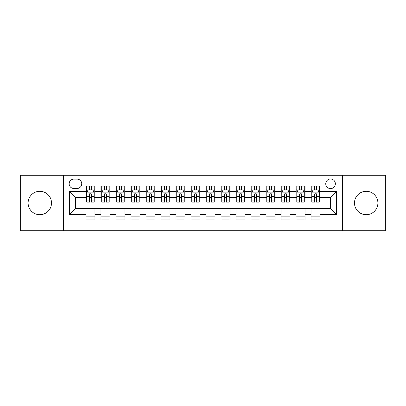 <?xml version="1.0" encoding="UTF-8"?>
<svg xmlns="http://www.w3.org/2000/svg" width="406" height="406" viewBox="0 0 406 406"><rect width="100%" height="100%" fill="white"/><g stroke="black" fill="none" stroke-linecap="round" stroke-linejoin="round"><path stroke-width="0.61" d="M366.192 191.297A11.703 11.703 0 0 0 354.489 203A11.703 11.703 0 0 0 366.192 214.703A11.703 11.703 0 0 0 377.895 203A11.703 11.703 0 0 0 366.192 191.297M39.808 191.297A11.703 11.703 0 0 0 28.105 203A11.703 11.703 0 0 0 39.808 214.703A11.703 11.703 0 0 0 51.511 203A11.703 11.703 0 0 0 39.808 191.297M330.55 178.99A4.801 4.801 0 0 0 325.749 183.791A4.801 4.801 0 0 0 330.55 188.592A4.801 4.801 0 0 0 335.356 183.791A4.801 4.801 0 0 0 330.55 178.99M342.557 230.76L385.7 230.76L385.7 175.24L342.557 175.24L342.557 230.76L63.443 230.76L63.443 175.24L20.3 175.24L20.3 230.76L63.443 230.76M320.05 186.121L311.047 186.121L311.047 191.596L305.043 191.596L305.043 197.6L311.047 197.6L311.047 191.596M305.043 191.596L305.043 186.121L296.04 186.121L296.04 191.596L290.036 191.596L290.036 197.6L296.04 197.6L296.04 191.596M290.036 191.596L290.036 186.121L281.033 186.121L281.033 191.596L275.029 191.596L275.029 197.6L281.033 197.6L281.033 191.596M275.029 191.596L275.029 186.121L266.026 186.121L266.026 191.596L260.023 191.596L260.023 197.6L266.026 197.6L266.026 191.596M260.023 191.596L260.023 186.121L251.02 186.121L251.02 191.596L245.016 191.596L245.016 197.6L251.02 197.6L251.02 191.596M245.016 191.596L245.016 186.121L236.013 186.121L236.013 191.596L230.009 191.596L230.009 197.6L236.013 197.6L236.013 191.596M230.009 191.596L230.009 186.121L221.006 186.121L221.006 191.596L215.007 191.596L215.007 197.6L221.006 197.6L221.006 191.596M215.007 191.596L215.007 186.121L205.999 186.121L205.999 191.596L200.001 191.596L200.001 197.6L205.999 197.6L205.999 191.596M200.001 191.596L200.001 186.121L190.993 186.121L190.993 191.596L184.994 191.596L184.994 197.6L190.993 197.6L190.993 191.596M184.994 191.596L184.994 186.121L175.991 186.121L175.991 191.596L169.987 191.596L169.987 197.6L175.991 197.6L175.991 191.596M169.987 191.596L169.987 186.121L160.984 186.121L160.984 191.596L154.98 191.596L154.98 197.6L160.984 197.6L160.984 191.596M154.98 191.596L154.98 186.121L145.977 186.121L145.977 191.596L139.974 191.596L139.974 197.6L145.977 197.6L145.977 191.596M139.974 191.596L139.974 186.121L130.971 186.121L130.971 191.596L124.967 191.596L124.967 197.6L130.971 197.6L130.971 191.596M124.967 191.596L124.967 186.121L115.964 186.121L115.964 191.596L109.96 191.596L109.96 197.6L115.964 197.6L115.964 191.596M109.96 191.596L109.96 186.121L100.957 186.121L100.957 197.6L94.953 197.6L94.953 186.121L85.95 186.121M85.95 219.879L94.953 219.879L94.953 208.4L100.957 208.4L100.957 219.879L109.96 219.879L109.96 208.4L115.964 208.4L115.964 214.404L109.96 214.404M115.964 214.404L115.964 219.879L124.967 219.879L124.967 208.4L130.971 208.4L130.971 214.404L124.967 214.404M130.971 214.404L130.971 219.879L139.974 219.879L139.974 208.4L145.977 208.4L145.977 214.404L139.974 214.404M145.977 214.404L145.977 219.879L154.98 219.879L154.98 208.4L160.984 208.4L160.984 214.404L154.98 214.404M160.984 214.404L160.984 219.879L169.987 219.879L169.987 208.4L175.991 208.4L175.991 214.404L169.987 214.404M175.991 214.404L175.991 219.879L184.994 219.879L184.994 208.4L190.993 208.4L190.993 214.404L184.994 214.404M190.993 214.404L190.993 219.879L200.001 219.879L200.001 208.4L205.999 208.4L205.999 214.404L200.001 214.404M205.999 214.404L205.999 219.879L215.007 219.879L215.007 208.4L221.006 208.4L221.006 214.404L215.007 214.404M221.006 214.404L221.006 219.879L230.009 219.879L230.009 208.4L236.013 208.4L236.013 214.404L230.009 214.404M236.013 214.404L236.013 219.879L245.016 219.879L245.016 208.4L251.02 208.4L251.02 214.404L245.016 214.404M251.02 214.404L251.02 219.879L260.023 219.879L260.023 208.4L266.026 208.4L266.026 214.404L260.023 214.404M266.026 214.404L266.026 219.879L275.029 219.879L275.029 208.4L281.033 208.4L281.033 214.404L275.029 214.404M281.033 214.404L281.033 219.879L290.036 219.879L290.036 208.4L296.04 208.4L296.04 214.404L290.036 214.404M296.04 214.404L296.04 219.879L305.043 219.879L305.043 208.4L311.047 208.4L311.047 214.404L305.043 214.404M73.796 188.445L77.099 188.445A4.654 4.654 0 0 0 81.748 183.791A4.654 4.654 0 0 0 77.099 179.142L73.796 179.142A4.654 4.654 0 0 0 69.147 183.791A4.654 4.654 0 0 0 73.796 188.445M342.557 175.24L63.443 175.24M320.05 191.596L320.05 181.091L85.95 181.091L85.95 197.6L75.45 197.6L75.45 208.4L85.95 208.4L85.95 224.909L320.05 224.909L320.05 208.4L330.55 208.4L330.55 197.6L320.05 197.6L320.05 191.596L336.554 191.596L336.554 214.404L320.05 214.404M85.95 214.404L69.446 214.404L69.446 191.596L85.95 191.596M311.047 214.404L311.047 219.879L320.05 219.879M85.95 189.871L86.701 189.871M89.553 189.871L91.355 189.871M94.207 189.871L94.953 189.871M85.95 197.448L86.701 197.448M89.553 197.448L91.355 197.448M94.207 197.448L94.953 197.448M85.95 208.552L94.953 208.552M85.95 216.129L94.953 216.129M100.957 197.448L101.708 197.448M104.56 197.448L106.362 197.448M109.214 197.448L109.96 197.448M100.957 189.871L101.708 189.871M104.56 189.871L106.362 189.871M109.214 189.871L109.96 189.871M100.957 208.552L109.96 208.552M100.957 216.129L109.96 216.129M115.964 208.552L124.967 208.552M115.964 216.129L124.967 216.129M115.964 189.871L116.715 189.871M119.567 189.871L121.369 189.871M124.216 189.871L124.967 189.871M115.964 197.448L116.715 197.448M119.567 197.448L121.369 197.448M124.216 197.448L124.967 197.448M130.971 208.552L139.974 208.552M130.971 216.129L139.974 216.129M130.971 189.871L131.722 189.871M134.574 189.871L136.37 189.871M139.222 189.871L139.974 189.871M130.971 197.448L131.722 197.448M134.574 197.448L136.37 197.448M139.222 197.448L139.974 197.448M145.977 208.552L154.98 208.552M145.977 216.129L154.98 216.129M145.977 189.871L146.728 189.871M149.581 189.871L151.377 189.871M154.229 189.871L154.98 189.871M145.977 197.448L146.728 197.448M149.581 197.448L151.377 197.448M154.229 197.448L154.98 197.448M160.984 208.552L169.987 208.552M160.984 216.129L169.987 216.129M160.984 189.871L161.735 189.871M164.582 189.871L166.384 189.871M169.236 189.871L169.987 189.871M160.984 197.448L161.735 197.448M164.582 197.448L166.384 197.448M169.236 197.448L169.987 197.448M175.991 208.552L184.994 208.552M175.991 216.129L184.994 216.129M175.991 189.871L176.737 189.871M179.589 189.871L181.391 189.871M184.243 189.871L184.994 189.871M175.991 197.448L176.737 197.448M179.589 197.448L181.391 197.448M184.243 197.448L184.994 197.448M190.993 208.552L200.001 208.552M190.993 216.129L200.001 216.129M190.993 189.871L191.744 189.871M194.596 189.871L196.397 189.871M199.25 189.871L200.001 189.871M190.993 197.448L191.744 197.448M194.596 197.448L196.397 197.448M199.25 197.448L200.001 197.448M205.999 208.552L215.007 208.552M205.999 216.129L215.007 216.129M205.999 189.871L206.75 189.871M209.603 189.871L211.404 189.871M214.256 189.871L215.007 189.871M205.999 197.448L206.75 197.448M209.603 197.448L211.404 197.448M214.256 197.448L215.007 197.448M221.006 208.552L230.009 208.552M221.006 216.129L230.009 216.129M221.006 189.871L221.757 189.871M224.609 189.871L226.411 189.871M229.263 189.871L230.009 189.871M221.006 197.448L221.757 197.448M224.609 197.448L226.411 197.448M229.263 197.448L230.009 197.448M236.013 208.552L245.016 208.552M236.013 216.129L245.016 216.129M236.013 189.871L236.764 189.871M239.616 189.871L241.418 189.871M244.265 189.871L245.016 189.871M236.013 197.448L236.764 197.448M239.616 197.448L241.418 197.448M244.265 197.448L245.016 197.448M251.02 208.552L260.023 208.552M251.02 216.129L260.023 216.129M251.02 189.871L251.771 189.871M254.623 189.871L256.419 189.871M259.272 189.871L260.023 189.871M251.02 197.448L251.771 197.448M254.623 197.448L256.419 197.448M259.272 197.448L260.023 197.448M266.026 208.552L275.029 208.552M266.026 216.129L275.029 216.129M266.026 189.871L266.778 189.871M269.63 189.871L271.426 189.871M274.278 189.871L275.029 189.871M266.026 197.448L266.778 197.448M269.63 197.448L271.426 197.448M274.278 197.448L275.029 197.448M281.033 208.552L290.036 208.552M281.033 216.129L290.036 216.129M281.033 189.871L281.784 189.871M284.631 189.871L286.433 189.871M289.285 189.871L290.036 189.871M281.033 197.448L281.784 197.448M284.631 197.448L286.433 197.448M289.285 197.448L290.036 197.448M296.04 208.552L305.043 208.552M296.04 216.129L305.043 216.129M296.04 189.871L296.786 189.871M299.638 189.871L301.44 189.871M304.292 189.871L305.043 189.871M296.04 197.448L296.786 197.448M299.638 197.448L301.44 197.448M304.292 197.448L305.043 197.448M311.047 208.552L320.05 208.552M311.047 216.129L320.05 216.129M311.047 189.871L311.793 189.871M314.645 189.871L316.447 189.871M319.299 189.871L320.05 189.871M311.047 197.448L311.793 197.448M314.645 197.448L316.447 197.448M319.299 197.448L320.05 197.448M75.45 197.6L69.446 191.596M75.45 208.4L69.446 214.404M336.554 191.596L330.55 197.6M336.554 214.404L330.55 208.4M91.355 188.069L89.553 188.069M94.207 200.879L91.355 200.879L91.355 202.102L94.207 202.102L94.207 192.946L92.705 189.947L88.203 189.947L86.701 192.946L86.701 202.102L89.553 202.102L89.553 200.879L86.701 200.879M86.701 192.946L86.701 186.121M94.207 192.946L94.207 186.121M89.553 189.947L89.553 186.121M91.355 186.121L91.355 189.947M91.355 200.879L91.355 194.073C90.756 192.916 90.152 192.916 89.553 194.073L89.553 200.879M106.362 188.069L104.56 188.069M109.214 200.879L106.362 200.879L106.362 202.102L109.214 202.102L109.214 192.946L107.712 189.947L103.21 189.947L101.708 192.946L101.708 202.102L104.56 202.102L104.56 200.879L101.708 200.879M101.708 192.946L101.708 186.121M109.214 192.946L109.214 186.121M104.56 189.947L104.56 186.121M106.362 186.121L106.362 189.947M106.362 200.879L106.362 194.073C105.763 192.916 105.159 192.916 104.56 194.073L104.56 200.879M121.369 188.069L119.567 188.069M124.216 200.879L121.369 200.879L121.369 202.102L124.216 202.102L124.216 192.946L122.719 189.947L118.217 189.947L116.715 192.946L116.715 202.102L119.567 202.102L119.567 200.879L116.715 200.879M116.715 192.946L116.715 186.121M124.216 192.946L124.216 186.121M119.567 189.947L119.567 186.121M121.369 186.121L121.369 189.947M121.369 200.879L121.369 194.073C120.765 192.916 120.166 192.916 119.567 194.073L119.567 200.879M136.37 188.069L134.574 188.069M139.222 200.879L136.37 200.879L136.37 202.102L139.222 202.102L139.222 192.946L137.725 189.947L133.224 189.947L131.722 192.946L131.722 202.102L134.574 202.102L134.574 200.879L131.722 200.879M131.722 192.946L131.722 186.121M139.222 192.946L139.222 186.121M134.574 189.947L134.574 186.121M136.37 186.121L136.37 189.947M136.37 200.879L136.37 194.073C135.771 192.916 135.173 192.916 134.574 194.073L134.574 200.879M151.377 188.069L149.581 188.069M154.229 200.879L151.377 200.879L151.377 202.102L154.229 202.102L154.229 192.946L152.727 189.947L148.226 189.947L146.728 192.946L146.728 202.102L149.581 202.102L149.581 200.879L146.728 200.879M146.728 192.946L146.728 186.121M154.229 192.946L154.229 186.121M149.581 189.947L149.581 186.121M151.377 186.121L151.377 189.947M151.377 200.879L151.377 194.073C150.778 192.916 150.179 192.916 149.581 194.073L149.581 200.879M166.384 188.069L164.582 188.069M169.236 200.879L166.384 200.879L166.384 202.102L169.236 202.102L169.236 192.946L167.734 189.947L163.232 189.947L161.735 192.946L161.735 202.102L164.582 202.102L164.582 200.879L161.735 200.879M161.735 192.946L161.735 186.121M169.236 192.946L169.236 186.121M164.582 189.947L164.582 186.121M166.384 186.121L166.384 189.947M166.384 200.879L166.384 194.073C165.785 192.916 165.186 192.916 164.582 194.073L164.582 200.879M181.391 188.069L179.589 188.069M184.243 200.879L181.391 200.879L181.391 202.102L184.243 202.102L184.243 192.946L182.741 189.947L178.239 189.947L176.737 192.946L176.737 202.102L179.589 202.102L179.589 200.879L176.737 200.879M176.737 192.946L176.737 186.121M184.243 192.946L184.243 186.121M179.589 189.947L179.589 186.121M181.391 186.121L181.391 189.947M181.391 200.879L181.391 194.073C180.792 192.916 180.193 192.916 179.589 194.073L179.589 200.879M196.397 188.069L194.596 188.069M199.25 200.879L196.397 200.879L196.397 202.102L199.25 202.102L199.25 192.946L197.747 189.947L193.246 189.947L191.744 192.946L191.744 202.102L194.596 202.102L194.596 200.879L191.744 200.879M191.744 192.946L191.744 186.121M199.25 192.946L199.25 186.121M194.596 189.947L194.596 186.121M196.397 186.121L196.397 189.947M196.397 200.879L196.397 194.073C195.799 192.916 195.2 192.916 194.596 194.073L194.596 200.879M211.404 188.069L209.603 188.069M214.256 200.879L211.404 200.879L211.404 202.102L214.256 202.102L214.256 192.946L212.754 189.947L208.253 189.947L206.75 192.946L206.75 202.102L209.603 202.102L209.603 200.879L206.75 200.879M206.75 192.946L206.75 186.121M214.256 192.946L214.256 186.121M209.603 189.947L209.603 186.121M211.404 186.121L211.404 189.947M211.404 200.879L211.404 194.073C210.805 192.916 210.201 192.916 209.603 194.073L209.603 200.879M226.411 188.069L224.609 188.069M229.263 200.879L226.411 200.879L226.411 202.102L229.263 202.102L229.263 192.946L227.761 189.947L223.259 189.947L221.757 192.946L221.757 202.102L224.609 202.102L224.609 200.879L221.757 200.879M221.757 192.946L221.757 186.121M229.263 192.946L229.263 186.121M224.609 189.947L224.609 186.121M226.411 186.121L226.411 189.947M226.411 200.879L226.411 194.073C225.812 192.916 225.208 192.916 224.609 194.073L224.609 200.879M241.418 188.069L239.616 188.069M244.265 200.879L241.418 200.879L241.418 202.102L244.265 202.102L244.265 192.946L242.768 189.947L238.266 189.947L236.764 192.946L236.764 202.102L239.616 202.102L239.616 200.879L236.764 200.879M236.764 192.946L236.764 186.121M244.265 192.946L244.265 186.121M239.616 189.947L239.616 186.121M241.418 186.121L241.418 189.947M241.418 200.879L241.418 194.073C240.814 192.916 240.215 192.916 239.616 194.073L239.616 200.879M256.419 188.069L254.623 188.069M259.272 200.879L256.419 200.879L256.419 202.102L259.272 202.102L259.272 192.946L257.774 189.947L253.273 189.947L251.771 192.946L251.771 202.102L254.623 202.102L254.623 200.879L251.771 200.879M251.771 192.946L251.771 186.121M259.272 192.946L259.272 186.121M254.623 189.947L254.623 186.121M256.419 186.121L256.419 189.947M256.419 200.879L256.419 194.073C255.821 192.916 255.222 192.916 254.623 194.073L254.623 200.879M271.426 188.069L269.63 188.069M274.278 200.879L271.426 200.879L271.426 202.102L274.278 202.102L274.278 192.946L272.776 189.947L268.275 189.947L266.778 192.946L266.778 202.102L269.63 202.102L269.63 200.879L266.778 200.879M266.778 192.946L266.778 186.121M274.278 192.946L274.278 186.121M269.63 189.947L269.63 186.121M271.426 186.121L271.426 189.947M271.426 200.879L271.426 194.073C270.827 192.916 270.229 192.916 269.63 194.073L269.63 200.879M286.433 188.069L284.631 188.069M289.285 200.879L286.433 200.879L286.433 202.102L289.285 202.102L289.285 192.946L287.783 189.947L283.281 189.947L281.784 192.946L281.784 202.102L284.631 202.102L284.631 200.879L281.784 200.879M281.784 192.946L281.784 186.121M289.285 192.946L289.285 186.121M284.631 189.947L284.631 186.121M286.433 186.121L286.433 189.947M286.433 200.879L286.433 194.073C285.834 192.916 285.235 192.916 284.631 194.073L284.631 200.879M301.44 188.069L299.638 188.069M304.292 200.879L301.44 200.879L301.44 202.102L304.292 202.102L304.292 192.946L302.79 189.947L298.288 189.947L296.786 192.946L296.786 202.102L299.638 202.102L299.638 200.879L296.786 200.879M296.786 192.946L296.786 186.121M304.292 192.946L304.292 186.121M299.638 189.947L299.638 186.121M301.44 186.121L301.44 189.947M301.44 200.879L301.44 194.073C300.841 192.916 300.242 192.916 299.638 194.073L299.638 200.879M316.447 188.069L314.645 188.069M319.299 200.879L316.447 200.879L316.447 202.102L319.299 202.102L319.299 192.946L317.796 189.947L313.295 189.947L311.793 192.946L311.793 202.102L314.645 202.102L314.645 200.879L311.793 200.879M311.793 192.946L311.793 186.121M319.299 192.946L319.299 186.121M314.645 189.947L314.645 186.121M316.447 186.121L316.447 189.947M316.447 200.879L316.447 194.073C315.848 192.916 315.249 192.916 314.645 194.073L314.645 200.879M100.957 214.404L94.953 214.404M100.957 191.596L94.953 191.596M94.167 192.87L86.742 192.87M86.701 190.769L87.792 190.769M93.116 190.769L94.207 190.769M89.553 196.423L86.701 196.423M94.207 196.423L91.355 196.423M91.355 189.023L89.553 189.023M109.173 192.87L101.744 192.87M101.708 190.769L102.794 190.769M108.123 190.769L109.214 190.769M104.56 196.423L101.708 196.423M109.214 196.423L106.362 196.423M106.362 189.023L104.56 189.023M124.18 192.87L116.75 192.87M116.715 190.769L117.801 190.769M123.13 190.769L124.216 190.769M119.567 196.423L116.715 196.423M124.216 196.423L121.369 196.423M121.369 189.023L119.567 189.023M139.187 192.87L131.757 192.87M131.722 190.769L132.808 190.769M138.136 190.769L139.222 190.769M134.574 196.423L131.722 196.423M139.222 196.423L136.37 196.423M136.37 189.023L134.574 189.023M154.194 192.87L146.764 192.87M146.728 190.769L147.814 190.769M153.143 190.769L154.229 190.769M149.581 196.423L146.728 196.423M154.229 196.423L151.377 196.423M151.377 189.023L149.581 189.023M169.2 192.87L161.771 192.87M161.735 190.769L162.821 190.769M168.15 190.769L169.236 190.769M164.582 196.423L161.735 196.423M169.236 196.423L166.384 196.423M166.384 189.023L164.582 189.023M184.207 192.87L176.777 192.87M176.737 190.769L177.828 190.769M183.157 190.769L184.243 190.769M179.589 196.423L176.737 196.423M184.243 196.423L181.391 196.423M181.391 189.023L179.589 189.023M199.209 192.87L191.784 192.87M191.744 190.769L192.835 190.769M198.158 190.769L199.25 190.769M194.596 196.423L191.744 196.423M199.25 196.423L196.397 196.423M196.397 189.023L194.596 189.023M214.216 192.87L206.791 192.87M206.75 190.769L207.842 190.769M213.165 190.769L214.256 190.769M209.603 196.423L206.75 196.423M214.256 196.423L211.404 196.423M211.404 189.023L209.603 189.023M229.223 192.87L221.793 192.87M221.757 190.769L222.843 190.769M228.172 190.769L229.263 190.769M224.609 196.423L221.757 196.423M229.263 196.423L226.411 196.423M226.411 189.023L224.609 189.023M244.229 192.87L236.799 192.87M236.764 190.769L237.85 190.769M243.179 190.769L244.265 190.769M239.616 196.423L236.764 196.423M244.265 196.423L241.418 196.423M241.418 189.023L239.616 189.023M259.236 192.87L251.806 192.87M251.771 190.769L252.857 190.769M258.186 190.769L259.272 190.769M254.623 196.423L251.771 196.423M259.272 196.423L256.419 196.423M256.419 189.023L254.623 189.023M274.243 192.87L266.813 192.87M266.778 190.769L267.864 190.769M273.192 190.769L274.278 190.769M269.63 196.423L266.778 196.423M274.278 196.423L271.426 196.423M271.426 189.023L269.63 189.023M289.25 192.87L281.82 192.87M281.784 190.769L282.87 190.769M288.199 190.769L289.285 190.769M284.631 196.423L281.784 196.423M289.285 196.423L286.433 196.423M286.433 189.023L284.631 189.023M304.256 192.87L296.827 192.87M296.786 190.769L297.877 190.769M303.206 190.769L304.292 190.769M299.638 196.423L296.786 196.423M304.292 196.423L301.44 196.423M301.44 189.023L299.638 189.023M319.258 192.87L311.833 192.87M311.793 190.769L312.884 190.769M318.208 190.769L319.299 190.769M314.645 196.423L311.793 196.423M319.299 196.423L316.447 196.423M316.447 189.023L314.645 189.023"/></g></svg>
